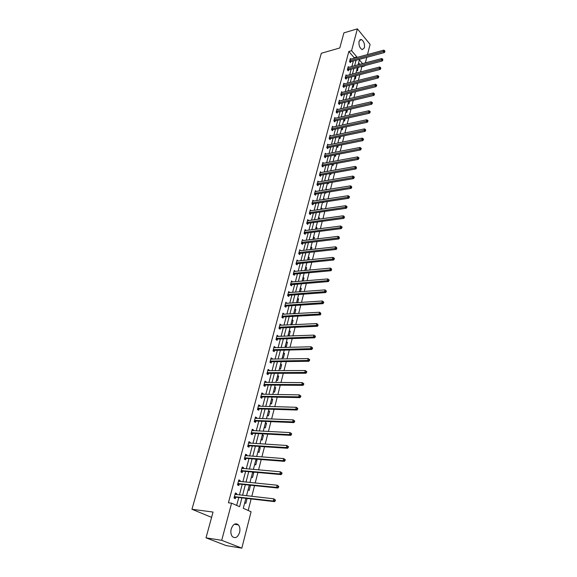 <?xml version="1.0" encoding="UTF-8"?>
<svg xmlns="http://www.w3.org/2000/svg" width="577" height="577" viewBox="0 0 577 577"><rect width="100%" height="100%" fill="white"/><g stroke="black" fill="none" stroke-linecap="round" stroke-linejoin="round"><path stroke-width="0.87" d="M231.204 529.008C233.065 524.067 235.466 522.683 238.395 524.854C239.888 526.736 240.284 529.26 239.592 532.427C237.738 537.411 235.329 538.795 232.351 536.574C230.879 534.67 230.497 532.145 231.204 529.008M359.038 41.277L361.18 39.445C363.762 40.96 364.844 43.737 364.44 47.797L362.269 49.636C359.702 48.115 358.627 45.323 359.038 41.277M245.881 498.319L243.292 508.323L251.089 511.756L241.821 548.15L226.191 545.597L206.011 537.829L213.05 512.059L191.953 509.267L321.339 53.257L339.781 47.978L343.914 32.867L357.379 28.85L370.088 44.379L367.484 54.62M366.792 57.339L365.371 62.907M360.517 71.995L361.858 66.737L364.585 66.016M248.175 510.472L251.132 498.925M251.796 496.335L254.544 485.625M255.207 483.028L257.905 472.498M258.575 469.894L261.222 459.544M261.893 456.926L264.504 446.749M265.175 444.131L267.735 434.12M268.413 431.495L270.93 421.65M271.608 419.017L274.089 409.338M274.767 406.691L277.205 397.178M277.883 394.524L280.278 385.169M280.963 382.508L283.321 373.305M283.999 370.643L286.322 361.584M287.007 358.916L289.286 350.008M289.971 347.34L292.214 338.576M292.9 335.901L295.114 327.274M295.799 324.599L297.97 316.117M298.662 313.426L300.797 305.082M301.49 302.391L303.589 294.183M304.281 291.486L306.351 283.408M307.043 280.71L309.077 272.762M309.77 270.065L311.775 262.239M312.467 259.535L314.436 251.839M315.136 249.127L317.076 241.554M317.768 238.842L319.68 231.384M320.372 228.68L322.255 221.337M322.947 218.625L324.801 211.398M325.493 208.686L327.318 201.568M328.01 198.856L329.806 191.852M330.506 189.133L332.273 182.245M332.965 179.526L334.703 172.739M335.403 170.02L337.112 163.341M337.812 160.622L339.492 154.045M340.192 151.325L341.851 144.849M342.55 142.13L344.18 135.746M344.88 133.027L346.488 126.745M347.181 124.026L348.768 117.845M349.467 115.126L351.025 109.039M351.725 106.312L353.261 100.319M353.953 97.6L355.468 91.693M356.168 88.973L357.653 83.16M358.353 80.441L359.817 74.714M191.953 509.267L211.6 517.367M359.853 64.386L358.591 62.9M358.05 67.386L357.531 70.841L356.766 69.954M356.081 75.681L355.425 79.006L354.653 78.119M353.037 84.336L354.112 84.069L353.29 87.25L352.511 86.37M350.354 94.707L351.141 95.58L351.92 92.565M348.176 103.124L348.97 103.997L349.698 101.163M345.976 111.635L346.77 112.493L347.455 109.861M343.748 120.232L344.556 121.083L345.183 118.646M341.505 128.916L342.312 129.767L342.889 127.524M339.233 137.694L340.048 138.538L340.574 136.504M336.932 146.565L337.761 147.402L338.23 145.577M334.617 155.523L335.446 156.36L335.864 154.744M332.265 164.582L333.109 165.411L333.47 164.019M330.816 170.208L331.371 170.749M329.9 173.742L330.744 174.557L331.047 173.388M328.428 179.425L329.207 180.175M327.556 183.046L328.356 183.811L328.601 182.866M326.019 188.744L326.827 189.739M325.327 192.581L325.94 193.158L326.128 192.451M323.582 198.156L324.324 199.433M323.084 202.224L323.502 202.606L323.625 202.138M321.115 207.677L321.988 208.47L321.793 209.235M318.619 217.305L319.507 218.092L319.232 219.145M316.102 227.035L316.989 227.814L316.643 229.163M313.556 236.873L314.451 237.645L314.025 239.304M310.981 246.826L311.89 247.591L311.378 249.56M308.378 256.888L309.294 257.645L308.702 259.931M305.745 267.064L306.668 267.807L305.99 270.425M303.076 277.357L304.007 278.092L303.25 281.042M300.386 287.764L301.324 288.493L300.473 291.782M297.66 298.295L298.605 299.009L297.667 302.651M296.6 302.377L297.025 302.694M294.905 308.94L295.857 309.654L294.825 313.65M293.83 313.073L294.631 313.657M292.113 319.716L293.08 320.415L292.005 324.591L291.032 323.892M289.293 330.614L290.267 331.306L289.178 335.525L288.197 334.84M286.437 341.642L287.425 342.327L286.322 346.597L285.327 345.919M283.545 352.807L284.548 353.47L283.43 357.798L282.427 357.134M280.624 364.094L281.634 364.751L280.501 369.129L279.492 368.472M277.667 375.526L278.684 376.168L277.537 380.596L276.52 379.954M274.674 387.088L275.698 387.722L274.544 392.201L273.512 391.574M271.644 398.794L272.683 399.414L271.507 403.95L270.469 403.33M268.579 410.644L269.625 411.25L268.442 415.844L267.389 415.238M265.47 422.638L266.531 423.229L265.333 427.882L264.266 427.29M262.333 434.777L263.4 435.361L262.182 440.063L261.107 439.486M259.145 447.067L260.227 447.637L258.994 452.404L257.912 451.834M255.928 459.516L257.017 460.071L255.77 464.896L254.673 464.341M252.661 472.116L253.765 472.657L252.502 477.547L251.399 477.006M249.942 485.156L250.476 485.408L249.199 490.356L248.081 489.83M244.713 502.819L245.845 503.324L247.1 498.463M354.026 58.306L354.177 57.729L348.84 51.461L228.42 502.783L231.579 503.166L239.599 506.7L241.907 497.864M236.685 505.416L238.77 497.497M239.441 494.943L242.21 484.363M242.888 481.802L245.614 471.395M246.292 468.82L248.975 458.592M249.653 456.01L252.293 445.956M252.971 443.36L255.568 433.471M256.253 430.875L258.806 421.145M259.491 418.541L262.001 408.97M262.686 406.359L265.153 396.947M265.846 394.329L268.269 385.075M268.961 382.443L271.349 373.341M272.041 370.708L274.392 361.75M275.085 359.11L277.4 350.297M278.092 347.657L280.364 338.987M281.064 336.333L283.3 327.808M283.999 325.154L286.199 316.759M286.899 314.097L289.063 305.839M289.762 303.177L291.897 295.049M292.597 292.38L294.696 284.382M295.395 281.713L297.465 273.844M298.165 271.168L300.199 263.422M300.898 260.746L302.903 253.115M303.603 250.44L305.572 242.931M306.279 240.248L308.219 232.863M308.926 230.18L310.83 222.902M311.537 220.219L313.412 213.057M314.119 210.367L315.972 203.32M316.679 200.63L318.497 193.692M319.204 190.994L321 184.164M321.706 181.474L323.473 174.744M324.18 172.047L325.918 165.426M326.625 162.728L328.335 156.208M329.041 153.511L330.729 147.085M331.436 144.387L333.095 138.062M333.802 135.364L335.439 129.14M336.146 126.442L337.754 120.305M338.468 117.607L340.048 111.57M340.755 108.873L342.32 102.922M343.026 100.225L344.563 94.361M345.277 91.664L346.791 85.894M347.498 83.196L348.991 77.513M349.698 74.815L351.162 69.211M351.876 66.521L353.319 61.003M350.975 59.142L350.383 58.457L349.554 61.595L350.448 62.633L350.672 61.782M348.825 67.329L348.219 66.636L347.383 69.803L348.284 70.834L348.508 69.983M346.654 75.609L346.034 74.902L345.183 78.104L346.099 79.128L346.323 78.263M344.462 83.968L343.82 83.247L342.969 86.485L343.885 87.502L344.116 86.629M342.248 92.414L341.591 91.685L340.726 94.953L341.649 95.97L341.887 95.082M340.012 100.946L339.334 100.21L338.461 103.507L339.391 104.516L339.629 103.629M337.754 109.572L337.055 108.822L336.175 112.154L337.112 113.157L337.35 112.255M335.475 118.285L334.754 117.52L333.859 120.896L334.811 121.891L335.049 120.982M333.167 127.091L332.424 126.32L331.523 129.724L332.482 130.719L332.72 129.796M330.837 135.992L330.073 135.206L329.157 138.653L330.123 139.634L330.369 138.704M328.486 144.993L327.693 144.192L326.77 147.676L327.743 148.65L327.996 147.712M326.106 154.088L325.291 153.273L324.361 156.793L325.341 157.759L325.594 156.814M323.704 163.277L322.86 162.454L321.916 166.01L322.911 166.969L323.163 166.01M321.281 172.573L320.401 171.73L319.449 175.329L320.451 176.281L320.711 175.307M318.829 181.964L317.92 181.113L316.961 184.748L317.97 185.693L318.223 184.712M316.347 191.463L315.41 190.598L314.436 194.276L315.453 195.206L315.72 194.218M313.845 201.07L312.871 200.183L311.89 203.905L312.914 204.828L313.181 203.825M311.313 210.785L310.303 209.884L309.308 213.641L310.347 214.557L310.614 213.54M307.635 220.753L308.753 220.602L307.707 219.686L306.704 223.487L307.75 224.395L308.024 223.371M306.127 230.54L305.089 229.603L304.072 233.44L305.125 234.341L305.399 233.303M303.473 240.595L302.435 239.628L301.403 243.508L302.471 244.403L302.745 243.357M300.79 250.757L299.752 249.769L298.706 253.7L299.788 254.58L300.062 253.519M298.078 261.042L297.032 260.025L295.979 263.999L297.068 264.872L297.35 263.797M295.337 271.435L294.284 270.397L293.224 274.421L294.32 275.279L294.609 274.19M292.553 281.958L291.508 280.891L290.433 284.959L291.544 285.81L291.832 284.713M289.748 292.604L288.702 291.508L287.613 295.626L288.731 296.463L289.019 295.352M286.906 303.365L285.86 302.247L284.757 306.409L285.882 307.238L286.178 306.113M284.028 314.263L282.982 313.116L281.864 317.328L283.004 318.143L283.307 317.004M281.122 325.284L280.069 324.108L278.943 328.371L280.09 329.178L280.393 328.024M278.172 336.441L277.126 335.237L275.979 339.55L277.148 340.343L277.45 339.182M275.193 347.729L275.316 347.282L274.147 346.496L272.986 350.866L274.162 351.645L274.472 350.463M272.178 359.161L272.308 358.663L271.125 357.891L269.957 362.313L271.147 363.077L271.457 361.887M269.127 370.722L269.271 370.189L268.074 369.424L266.891 373.903L268.089 374.653L268.406 373.449M266.04 382.428L266.192 381.844L264.987 381.101L263.783 385.631L264.994 386.374L265.319 385.147M262.91 394.279L263.076 393.651L261.857 392.923L260.645 397.503L261.864 398.231L262.189 396.99M259.744 406.273L259.917 405.602L258.691 404.888L257.465 409.526L258.698 410.24L259.03 408.985M256.534 418.426L256.729 417.698L255.481 416.998L254.241 421.7L255.488 422.393L255.82 421.123M253.289 430.723L253.491 429.952L252.236 429.266L250.981 434.019L252.236 434.705L252.575 433.421M250 443.179L250.216 442.357L248.947 441.686L247.677 446.504L248.947 447.168L249.293 445.862M246.675 455.787L246.906 454.914L245.622 454.258L244.331 459.141L245.614 459.79L245.968 458.47M243.299 468.56L243.544 467.637L242.246 466.995L240.941 471.943L242.246 472.57L242.592 471.236M239.888 481.499L240.147 480.518L238.835 479.898L237.508 484.904L238.828 485.517L239.181 484.168M236.426 494.604L236.7 493.566L235.373 492.967L234.031 498.038L235.366 498.629L235.726 497.266M206.011 537.829L221.719 540.324L231.579 503.166M241.821 548.15L221.719 540.324M348.84 51.461L351.581 50.689L357.379 28.85M356.759 57.556L356.911 56.979L351.581 50.689M242.578 495.297L245.34 484.687M246.018 482.112L248.737 471.676M249.408 469.094L252.084 458.838M252.762 456.241L255.395 446.158M256.073 443.554L258.662 433.637M259.34 431.033L261.886 421.275M262.564 418.657L265.067 409.064M265.752 406.446L268.218 397.005M268.904 394.379L271.32 385.097M272.012 382.464L274.392 373.333M275.078 370.694L277.422 361.707M278.114 359.06L280.415 350.225M281.107 347.578L283.379 338.879M284.072 336.225L286.3 327.671M286.993 325.01L289.192 316.593M289.885 313.931L292.049 305.651M292.741 302.975L294.869 294.833M295.568 292.157L297.66 284.136M298.359 281.461L300.415 273.57M301.115 270.887L303.141 263.119M303.841 260.436L305.832 252.791M306.531 250.108L308.5 242.585M309.2 239.895L311.133 232.488M311.832 229.797L313.737 222.506M314.436 219.808L316.311 212.632M317.011 209.941L318.857 202.873M319.557 200.176L321.375 193.223M322.074 190.525L323.863 183.674M324.57 180.976L326.33 174.232M327.029 171.535L328.76 164.892M329.467 162.195L331.169 155.653M331.876 152.955L333.556 146.515M334.263 143.817L335.915 137.477M336.622 134.773L338.245 128.534M338.951 125.829L340.56 119.677M341.259 116.98L342.839 110.921M343.546 108.216L345.104 102.259M345.803 99.554L347.34 93.683M348.046 90.978L349.554 85.194M350.253 82.497L351.739 76.799M352.446 74.094L353.91 68.483M354.617 65.785L356.059 60.26M362.58 63.658L359.37 59.878L358.086 64.862M357.379 67.567L355.922 73.192M355.223 75.897L353.744 81.609M353.045 84.321L351.544 90.113M350.845 92.825L349.323 98.71M348.616 101.422L347.073 107.401M346.366 110.106L344.801 116.179M344.094 118.891L342.5 125.05M341.8 127.762L340.178 134.023M339.478 136.735L337.833 143.089M337.134 145.793L335.461 152.249M334.761 154.961L333.066 161.517M332.359 164.221L330.635 170.879M329.936 173.59L328.19 180.349M327.484 183.06L325.709 189.927M325.01 192.631L323.199 199.606M322.5 202.311L320.668 209.401M319.968 212.098L318.107 219.296M317.408 222.001L315.511 229.314M314.818 232.012L312.893 239.441M312.193 242.138L310.238 249.682M309.546 252.38L307.555 260.047M306.863 262.737L304.844 270.534M304.151 273.224L302.096 281.136M301.403 283.826L299.319 291.868M298.626 294.551L296.513 302.723M295.821 305.406L293.664 313.715M292.972 316.391L290.786 324.829M290.094 327.505L287.873 336.081M287.187 338.749L284.93 347.469M284.237 350.131L281.944 359.002M281.259 361.656L278.922 370.672M278.237 373.319L275.864 382.479M275.179 385.126L272.77 394.444M272.084 397.077L269.639 406.554M268.954 409.18L266.459 418.815M265.781 421.434L263.249 431.228M262.571 433.846L259.996 443.807M259.318 446.41L256.693 456.537M256.022 459.141L253.353 469.44M252.683 472.029L249.971 482.509M249.307 485.091L246.545 495.744M354.177 57.729L356.911 56.979M357.271 68.007L358.331 67.725M355.165 76.128L356.233 75.854M325.76 189.732L326.878 189.552M323.322 199.137L324.447 198.957M320.862 208.643L321.988 208.47M318.374 218.25L319.507 218.092M315.864 227.965L316.989 227.814M313.318 237.789L314.451 237.645M304.901 230.663L306.142 230.504M310.751 247.721L311.89 247.591M338.98 237.702L339.399 238.07L339.146 237.032L338.98 237.702L337.733 238.02L302.009 242.34L303.076 243.234L338.778 238.95L337.733 238.02L338.144 236.354L303.495 240.522M308.147 257.768L309.294 257.645M336.42 248.175L336.838 248.543L336.586 247.504L336.42 248.175L335.165 248.499L299.319 252.517L300.393 253.397L336.218 249.415L335.165 248.499L335.576 246.812L300.819 250.649M305.522 267.923L306.668 267.807M296.766 261.042L298.114 260.898M302.86 278.193L304.007 278.092M294.025 271.392L295.381 271.262M300.17 288.587L301.324 288.493M291.255 281.864L292.611 281.742M297.451 299.095L298.605 299.009M288.45 292.452L289.813 292.351M294.703 309.719L295.857 309.654M285.615 303.17L286.978 303.076M291.919 320.473L293.08 320.415M282.744 314.018L284.115 313.938M289.099 331.357L290.267 331.306M279.838 324.988L281.215 324.923M286.25 342.363L287.425 342.327M276.902 336.088L278.28 336.038M283.372 353.499L284.548 353.47M273.924 347.318L275.316 347.282M280.451 364.765L281.634 364.751M270.916 358.685L272.308 358.663M277.501 376.168L278.684 376.168M267.872 370.196L269.271 370.189M274.515 387.708L275.698 387.722M264.793 381.844L266.192 381.844M271.493 399.392L272.683 399.414M261.669 393.629L263.076 393.651M268.428 411.213L269.625 411.25M258.51 405.566L259.917 405.602M265.333 423.179L266.531 423.229M255.315 417.647L256.729 417.698M262.196 435.296L263.4 435.361M252.077 429.879L253.491 429.952M259.023 447.557L260.227 447.637M248.795 442.263L250.216 442.357M255.806 459.977L257.017 460.071M245.477 454.806L246.906 454.914M252.553 472.549L253.765 472.657M242.116 467.507L243.544 467.637M249.257 485.286L250.476 485.408M238.705 480.374L240.147 480.518M235.257 493.407L236.7 493.566M350.08 60.599L350.975 61.638L384.325 52.579L383.453 51.497L349.777 60.744M384.57 51.216L384.917 51.649L384.7 50.682L384.57 51.216L383.453 51.497L383.777 50.163L350.16 59.301M350.975 61.638L350.044 62.157M384.325 52.579L384.917 51.649M384.7 50.682L383.777 50.163M347.909 68.8L348.811 69.839L382.277 60.967L381.397 59.893L347.606 68.951M382.515 59.611L382.868 60.037L382.645 59.07L382.515 59.611L381.397 59.893L381.729 58.544L347.996 67.487M348.811 69.839L347.866 70.358M382.277 60.967L382.868 60.037M382.645 59.07L381.729 58.544M345.717 77.094L346.633 78.119L380.207 69.442L379.313 68.374L345.414 77.239M380.445 68.086L380.798 68.519L380.575 67.545L380.445 68.086L379.313 68.374L379.652 67.011L345.803 75.76M346.633 78.119L345.673 78.645M380.207 69.442L380.798 68.519M380.575 67.545L379.652 67.011M343.503 85.468L344.419 86.485L378.108 78.01L377.214 76.95L343.2 85.612M378.346 76.662L378.707 77.087L378.844 76.532L378.483 76.106L378.346 76.662L377.214 76.95L377.553 75.565L343.596 84.119M344.419 86.485L343.452 87.019M378.108 78.01L378.707 77.087M378.483 76.106L377.553 75.565M341.267 93.928L342.19 94.945L375.995 86.665L375.093 85.612L340.957 94.065M376.233 85.324L376.593 85.742L376.731 85.187L376.363 84.761L376.233 85.324L375.093 85.612L375.432 84.213L341.36 92.565M342.19 94.945L341.209 95.479M375.995 86.665L376.593 85.742M376.363 84.761L375.432 84.213M339.002 102.475L339.94 103.485L373.86 95.421L372.944 94.368L338.699 102.619M374.091 94.08L374.451 94.498L374.228 93.517L374.091 94.08L372.944 94.368L373.29 92.962L339.096 101.098M339.94 103.485L338.937 104.026M373.86 95.421L374.451 94.498M374.228 93.517L373.29 92.962M336.723 111.116L337.66 112.118L371.696 104.264L370.773 103.218L336.413 111.253M371.927 102.93L372.295 103.348L372.432 102.778L372.064 102.36L371.927 102.93L370.773 103.218L371.126 101.797L336.817 109.717M337.66 112.118L336.643 112.659M371.696 104.264L372.295 103.348M372.064 102.36L371.126 101.797M334.408 119.843L335.36 120.845L369.511 113.207L368.58 112.169L334.097 119.987M369.742 111.873L370.109 112.291L370.254 111.714L369.879 111.296L369.742 111.873L368.58 112.169L368.934 110.726L334.509 118.429M335.36 120.845L334.328 121.386M369.511 113.207L370.109 112.291M369.879 111.296L368.934 110.726M332.078 128.671L333.03 129.659L367.304 122.245L366.366 121.213L331.768 128.808M367.527 120.918L367.902 121.329L368.047 120.752L367.672 120.333L367.527 120.918L366.366 121.213L366.72 119.756L332.179 127.236M333.03 129.659L331.991 130.207M367.304 122.245L367.902 121.329M367.672 120.333L366.72 119.756M329.719 137.586L330.686 138.567L365.068 131.383L364.123 130.359L329.402 137.723M365.291 130.063L365.674 130.474L365.436 129.472L365.291 130.063L364.123 130.359L364.484 128.887L329.828 136.136M330.686 138.567L329.618 139.122M365.068 131.383L365.674 130.474M365.436 129.472L364.484 128.887M327.332 146.601L328.306 147.575L362.81 140.622L361.858 139.605L327.022 146.731M363.034 139.309L363.416 139.713L363.56 139.122L363.178 138.711L363.034 139.309L361.858 139.605L362.219 138.119L327.44 145.13M328.306 147.575L327.231 148.13M362.81 140.622L363.416 139.713M363.178 138.711L362.219 138.119M324.923 155.711L325.904 156.677L360.524 149.962L359.565 148.96L324.606 155.84M360.748 148.657L361.13 149.061L361.281 148.455L360.892 148.051L360.748 148.657L359.565 148.96L359.933 147.452L325.039 154.225M325.904 156.677L324.808 157.24M360.524 149.962L361.13 149.061M360.892 148.051L359.933 147.452M322.485 164.914L323.481 165.88L358.216 159.411L357.25 158.408L322.175 165.051M358.44 158.105L358.822 158.509L358.973 157.896L358.584 157.499L358.44 158.105L357.25 158.408L357.617 156.886L322.608 163.414M323.481 165.88L322.363 166.443M358.216 159.411L358.822 158.509M358.584 157.499L357.617 156.886M320.026 174.225L321.028 175.177L355.886 168.96L354.905 167.972L319.708 174.355M356.103 167.662L356.492 168.066L356.254 167.049L356.103 167.662L354.905 167.972L355.281 166.428L320.148 172.703M321.028 175.177L319.896 175.747M355.886 168.96L356.492 168.066M356.254 167.049L355.281 166.428M317.538 183.637L318.547 184.582L353.521 178.625L352.533 177.637L317.22 183.767M353.737 177.334L354.134 177.723L354.285 177.103L353.889 176.706L353.737 177.334L352.533 177.637L352.915 176.079L317.66 182.094M318.547 184.582L317.393 185.159M353.521 178.625L354.134 177.723M353.889 176.706L352.915 176.079M315.02 193.151L316.037 194.088L351.133 188.39L350.138 187.417L314.696 193.281M351.35 187.107L351.746 187.496L351.501 186.479L351.35 187.107L350.138 187.417L350.52 185.844L315.15 191.586M316.037 194.088L314.869 194.665M351.133 188.39L351.746 187.496M351.501 186.479L350.52 185.844M312.474 202.772L313.499 203.703L348.717 198.272L347.715 197.305L312.157 202.895M348.934 196.995L349.33 197.384L349.489 196.743L349.085 196.36L348.934 196.995L347.715 197.305L348.104 195.711L312.604 201.185M313.499 203.703L312.308 204.287M348.717 198.272L349.33 197.384M349.085 196.36L348.104 195.711M309.899 212.495L310.938 213.418L346.279 208.268L345.262 207.309L309.582 212.624M346.488 206.999L346.892 207.381L347.051 206.732L346.64 206.35L346.488 206.999L345.262 207.309L345.659 205.7L310.037 210.893M310.938 213.418L309.726 214.009M346.279 208.268L346.892 207.381M346.64 206.35L345.659 205.7M307.303 222.333L308.349 223.249L343.805 218.373L342.781 217.428L306.978 222.455M344.015 217.111L344.426 217.493L344.173 216.462L344.015 217.111L342.781 217.428L343.178 215.798L307.44 220.71M308.349 223.249L307.115 223.84M343.805 218.373L344.426 217.493M344.173 216.462L343.178 215.798M304.67 232.279L305.723 233.18L341.31 228.6L340.271 227.663L304.346 232.401M341.512 227.345L341.923 227.72L342.089 227.064L341.671 226.689L341.512 227.345L340.271 227.663L340.675 226.018L304.815 230.634M305.723 233.18L304.468 233.779M341.31 228.6L341.923 227.72M341.671 226.689L340.675 226.018M303.076 243.234L301.793 243.84M338.778 238.95L339.399 238.07M339.146 237.032L338.144 236.354M300.393 253.397L299.088 254.01M336.218 249.415L336.838 248.543M336.586 247.504L335.576 246.812M296.592 262.802L297.682 263.675L333.629 260.011L332.568 259.102L296.268 262.924M333.831 258.777L334.256 259.138L334.422 258.46L333.996 258.092L333.831 258.777L332.568 259.102L332.987 257.392L296.751 261.092M297.682 263.675L296.347 264.295M333.629 260.011L334.256 259.138M333.996 258.092L332.987 257.392M293.844 273.217L294.934 274.075L331.01 270.721L329.936 269.827L293.513 273.332M331.205 269.502L331.638 269.863L331.371 268.81L331.205 269.502L329.936 269.827L330.361 268.103L294.003 271.478M294.934 274.075L293.578 274.695M331.01 270.721L331.638 269.863M331.371 268.81L330.361 268.103M291.053 283.747L292.164 284.598L328.363 281.569L327.274 280.682L290.721 283.862M328.551 280.357L328.984 280.71L329.157 280.011L328.724 279.657L328.551 280.357L327.274 280.682L327.707 278.936L291.219 281.987M292.164 284.598L290.779 285.226M328.363 281.569L328.984 280.71M328.724 279.657L327.707 278.936M288.24 294.4L289.351 295.236L325.68 292.546L324.584 291.673L287.901 294.508M325.868 291.342L326.308 291.688L326.041 290.635L325.868 291.342L324.584 291.673L325.017 289.899L288.406 292.618M289.351 295.236L287.937 295.871M325.68 292.546L326.308 291.688M326.041 290.635L325.017 289.899M285.384 305.175L286.517 306.005L322.969 303.653L321.858 302.795L285.052 305.283M323.149 302.463L323.589 302.802L323.769 302.088L323.322 301.742L323.149 302.463L321.858 302.795L322.298 300.999L285.557 303.372M286.517 306.005L285.067 306.647M322.969 303.653L323.589 302.802M323.322 301.742L322.298 300.999M282.499 316.081L283.639 316.896L320.221 314.898L319.095 314.047L282.167 316.189M320.401 313.715L320.848 314.054L320.574 312.986L320.401 313.715L319.095 314.047L319.543 312.236L282.68 314.249M283.639 316.896L282.167 317.545M320.221 314.898L320.848 314.054M320.574 312.986L319.543 312.236M280.732 327.924L279.578 327.116L280.732 327.924L317.437 326.279L316.304 325.442L279.246 327.224M317.61 325.103L318.064 325.442L317.79 324.368L317.61 325.103L316.304 325.442L316.751 323.61L279.766 325.262M280.725 327.924L279.225 328.573M317.437 326.279L318.064 325.442M317.79 324.368L316.751 323.61M276.628 338.281L277.789 339.074L314.616 337.805L313.477 336.975L276.289 338.389M314.797 336.636L313.477 336.975L313.931 335.122L315.431 336.225L314.977 335.893L314.797 336.636L315.251 336.968L315.431 336.225M276.816 336.398L313.931 335.122L314.977 335.893M276.614 338.281L277.775 339.074L276.246 339.73M314.616 337.805L315.251 336.968M273.642 349.583L274.811 350.362L311.768 349.467L310.614 348.659L273.303 349.684M311.941 348.313L310.614 348.659L311.075 346.777L312.583 347.888L312.121 347.563L311.941 348.313L312.402 348.638L312.583 347.888M273.83 347.671L311.075 346.777L312.121 347.563M273.606 349.583L274.782 350.362L273.231 351.025M311.768 349.467L312.402 348.638M270.613 361.014L271.796 361.786L308.883 361.274L307.714 360.481L270.274 361.115M309.048 360.135L307.714 360.481L308.183 358.577L309.705 359.695L309.236 359.37L309.048 360.135L309.517 360.452L309.705 359.695M270.815 359.082L308.183 358.577L309.236 359.37M271.796 361.786L270.18 362.457M308.883 361.274L309.517 360.452M267.555 372.591L268.752 373.348L305.961 373.232L304.779 372.453L267.209 372.692M306.12 372.107L304.779 372.453L305.255 370.528L306.784 371.646L306.315 371.336L306.12 372.107L306.596 372.417L306.784 371.646M267.757 370.636L305.255 370.528L306.315 371.336M268.752 373.348L267.086 374.026M305.961 373.232L306.596 372.417M264.454 384.311L265.665 385.054L302.997 385.342L301.807 384.578L264.107 384.405M303.163 384.224L301.807 384.578L302.29 382.623L303.827 383.755L303.351 383.445L303.163 384.224L303.639 384.534L303.827 383.755M264.663 382.32L302.29 382.623L303.351 383.445M265.665 385.054L263.963 385.739M302.997 385.342L303.639 384.534M261.316 396.175L262.535 396.897L300.004 397.611L298.799 396.853L260.97 396.269M300.163 396.507L298.799 396.853L299.283 394.877L300.833 396.017L300.35 395.714L300.163 396.507L300.639 396.803L300.833 396.017M261.626 394.214L299.283 394.877L300.35 395.714M262.535 396.897L260.79 397.596M300.004 397.611L300.639 396.803M258.143 408.177L259.376 408.891L296.967 410.031L295.749 409.295L257.796 408.271M297.119 408.934L295.749 409.295L296.246 407.29L297.804 408.429L297.314 408.134L297.119 408.934L297.602 409.23L297.804 408.429M258.359 406.136L296.246 407.29L297.314 408.134M259.376 408.891L257.58 409.598M296.967 410.031L297.602 409.23M254.926 420.337L256.166 421.037L293.895 422.609L292.662 421.888L254.572 420.431M294.039 421.535L292.662 421.888L293.159 419.861L294.732 421.008L294.241 420.72L294.039 421.535L294.53 421.823L294.732 421.008M255.149 418.267L293.159 419.861L294.241 420.72M256.166 421.037L254.327 421.744M293.895 422.609L294.53 421.823M251.666 432.649L252.928 433.334L290.779 435.354L289.539 434.647L251.32 432.736M290.923 434.286L289.539 434.647L290.043 432.591L291.616 433.745L291.125 433.464L290.923 434.286L291.421 434.568L291.616 433.745M251.897 430.543L290.043 432.591L291.125 433.464M252.928 433.334L251.031 434.048M251.933 430.428L252.308 430.673M290.779 435.354L291.421 434.568M248.37 445.112L249.639 445.783L287.62 448.264L286.365 447.579L248.016 445.199M287.764 447.211L286.365 447.579L286.877 445.494L288.471 446.656L287.966 446.382L287.764 447.211L288.262 447.485L288.471 446.656M248.608 442.985L286.877 445.494L287.966 446.382M249.639 445.783L247.692 446.511M248.651 442.819L249.091 443.122M287.62 448.264L288.262 447.485M245.03 457.741L246.314 458.39L284.425 461.34L283.156 460.677L244.677 457.821M284.562 460.309L283.156 460.677L283.675 458.564L285.276 459.732L284.771 459.465L284.562 460.309L285.067 460.576L285.276 459.732M245.275 455.578L283.675 458.564L284.771 459.465M246.314 458.39L244.338 459.112M245.326 455.368L245.838 455.729M284.425 461.34L285.067 460.576M241.648 470.522L242.946 471.157L281.187 474.597L279.903 473.941L241.294 470.601M281.316 473.573L279.903 473.941L280.429 471.806L282.038 472.981L281.526 472.722L281.316 473.573L281.828 473.832L282.038 472.981M241.9 468.329L280.429 471.806L281.526 472.722M242.946 471.157L240.962 471.871M241.965 468.077L242.542 468.495M281.187 474.597L281.828 473.832M238.222 483.476L239.534 484.089L277.905 488.027L276.607 487.392L237.868 483.548M278.035 487.017L276.607 487.392L277.14 485.221L278.763 486.404L278.244 486.151L278.035 487.017L278.547 487.269L278.763 486.404M238.481 481.247L277.14 485.221L278.244 486.151M239.534 484.089L237.536 484.788M238.553 480.951L239.203 481.427M277.905 488.027L278.547 487.269M234.752 496.588L236.08 497.186L274.58 501.629L273.267 501.016L234.399 496.667M274.702 500.641L273.267 501.016L273.808 498.824L275.438 500.014L274.919 499.769L274.702 500.641L275.222 500.886L275.438 500.014M235.012 494.33L273.808 498.824L274.919 499.769M236.08 497.186L234.074 497.879M235.106 493.984L235.82 494.532M274.58 501.629L275.222 500.886M349.871 60.693L350.766 61.732M347.7 68.894L348.602 69.932M345.508 77.181L346.416 78.212M343.286 85.555L344.202 86.579M341.05 94.015L341.973 95.032M338.786 102.562L339.716 103.579M336.499 111.202L337.444 112.205M334.191 119.929L335.136 120.932M331.854 128.758L332.814 129.746M329.496 137.672L330.462 138.653M327.109 146.681L328.082 147.662M324.7 155.79L325.68 156.764M322.262 165L323.257 165.96M319.802 174.304L320.798 175.264M317.314 183.717L318.316 184.662M314.797 193.23L315.814 194.168M312.251 202.852L313.275 203.775M309.676 212.574L310.707 213.497M307.072 222.412L308.118 223.321M304.44 232.358L305.493 233.259M301.778 242.412L302.846 243.306M299.088 252.589L300.163 253.469M296.362 262.874L297.451 263.747M293.606 273.282L294.703 274.147M290.822 283.812L291.926 284.663M288.002 294.465L289.12 295.301M285.153 305.24L286.279 306.07M282.268 316.146L283.401 316.961M279.347 327.173L280.494 327.981M276.39 338.338L277.551 339.132M273.404 349.64L274.573 350.419M270.375 361.072L271.558 361.844M267.31 372.648L268.507 373.406M264.208 384.361L265.42 385.104M261.071 396.226L262.297 396.947M257.897 408.227L259.131 408.942M254.681 420.388L255.928 421.08M251.421 432.692L252.683 433.377M248.124 445.156L249.394 445.826M244.785 457.777L246.069 458.426M241.402 470.565L242.701 471.193M237.969 483.512L239.289 484.125M234.5 496.624L235.827 497.223M238.395 524.854L234.305 524.277M361.18 39.445L359.788 39.849M270.57 361.022L271.753 361.786M267.497 372.598L268.687 373.355M264.381 384.318L265.586 385.054M261.23 396.175L262.448 396.904M258.042 408.184L259.275 408.898M254.81 420.344L256.058 421.044M251.536 432.656L252.798 433.341M248.225 445.127L249.502 445.79M244.872 457.749L246.163 458.398M241.474 470.536L242.78 471.171M238.034 483.49L239.354 484.103M234.55 496.609L235.885 497.208"/></g></svg>
